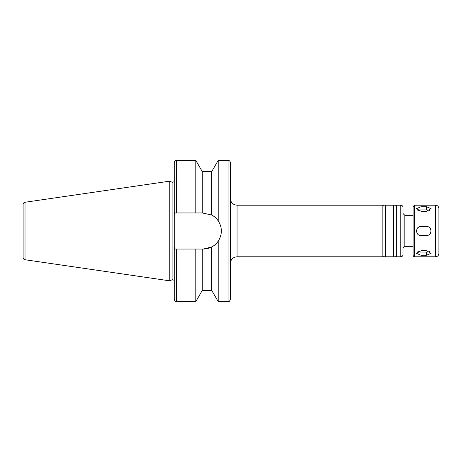 <?xml version="1.0" encoding="UTF-8"?>
<svg xmlns="http://www.w3.org/2000/svg" width="462" height="462" viewBox="0 0 462 462"><rect width="100%" height="100%" fill="white"/><g stroke="black" fill="none" stroke-linecap="round" stroke-linejoin="round"><path stroke-width="0.69" d="M420.957 206.762L426.565 206.762L431.052 208.662L426.565 211.25L420.957 211.25L416.476 208.662L420.957 206.762L420.957 209.915A4.487 2.241 0 0 0 417.931 210.505M429.591 210.505A4.487 2.241 0 0 0 426.565 209.915L420.957 209.915M420.957 250.75L426.565 250.75L431.052 253.338L426.565 255.238L420.957 255.238L416.476 253.338L420.957 250.75M417.931 251.495A4.487 2.241 180 0 0 420.957 252.085L426.565 252.085A4.487 2.241 180 0 0 429.591 251.495M420.957 226.513L426.565 226.513C432.351 226.241 432.351 235.759 426.565 235.487L420.957 235.487C415.171 235.759 415.171 226.241 420.957 226.513M419.242 226.859A4.487 4.487 0 0 0 417.787 227.83M202.264 171.569L195.79 160.354L195.79 212.947L202.264 212.947L202.264 171.569L211.74 171.569L218.214 160.354L228.084 160.354C229.447 160.487 230.192 161.232 230.324 162.595L230.324 299.405C229.221 302.518 228.759 301.189 228.084 301.646L228.084 160.354M218.214 160.354L218.214 220.824C222.395 227.61 222.395 234.39 218.214 241.176L218.214 301.646L228.084 301.646M211.74 171.569L211.74 215.038C213.97 216.089 216.129 218.018 218.214 220.824A18.053 18.053 0 0 0 211.74 215.038L202.264 212.947M176.501 212.947L176.501 160.354C175.831 160.788 175.317 159.54 174.261 162.595L174.261 212.947L195.79 212.947M203.303 249.053A18.053 18.053 0 0 0 218.214 241.176C216.129 243.982 213.97 245.911 211.74 246.962L203.303 249.053L174.261 249.053L174.705 246.656L174.705 215.344L174.272 212.947M237.058 205.209C232.969 204.81 230.729 202.57 230.324 198.481L230.324 263.519C230.729 259.43 232.969 257.19 237.058 256.791L382.831 256.791L382.831 205.209L237.058 205.209L237.058 256.791M382.831 205.209C383.766 206.098 384.702 206.098 385.631 205.209L385.631 256.791C383.772 255.324 382.548 256.982 382.831 256.791M385.631 205.209L393.485 205.209L393.485 256.791L385.631 256.791M393.485 205.209C394.421 206.098 395.357 206.098 396.286 205.209L396.286 256.791C395.357 255.902 394.421 255.902 393.485 256.791M396.286 205.209L400.773 205.209C402.136 205.342 402.881 206.087 403.014 207.45L403.014 254.55C402.881 255.913 402.136 256.658 400.773 256.791L400.773 205.209M413.109 215.304L404.81 215.304L403.014 213.508L403.014 207.45M435.533 205.209L414.454 205.209L413.109 206.554L413.109 255.446C413.865 256.797 414.316 257.242 414.454 256.791L435.533 256.791C437.578 256.589 438.698 255.469 438.9 253.424L438.9 208.576C438.698 206.531 437.578 205.411 435.533 205.209L435.533 256.791M25.017 202.264C23.833 202.529 23.192 203.274 23.1 204.487L23.1 257.513C23.192 258.726 23.833 259.471 25.017 259.736L169.773 280.844L169.773 181.156L25.017 202.264L25.017 259.736M169.773 181.156L172.06 182.219L172.06 279.781L169.773 280.844M172.06 182.219L172.915 182.219L172.915 279.781L174.261 280.388M174.705 215.344L174.705 246.656M174.261 181.612L172.915 182.219M174.261 249.053L174.261 299.405C175.317 302.46 175.831 301.212 176.501 301.646L195.79 301.646L195.79 249.053M202.264 249.053L202.264 290.431L195.79 301.646M211.74 246.962L211.74 290.431L218.214 301.646M426.565 209.915L426.565 206.762M426.565 252.085L426.565 255.238M420.957 252.085L420.957 255.238M404.81 215.304L404.81 246.696C404.406 246.24 403.811 246.835 403.014 248.492M414.454 205.209L414.454 256.791M176.501 249.053L176.501 301.646M176.501 160.354L195.79 160.354M396.286 256.791L400.773 256.791M404.81 246.696L413.109 246.696M172.06 279.781L172.915 279.781M202.264 290.431L211.74 290.431"/></g></svg>
